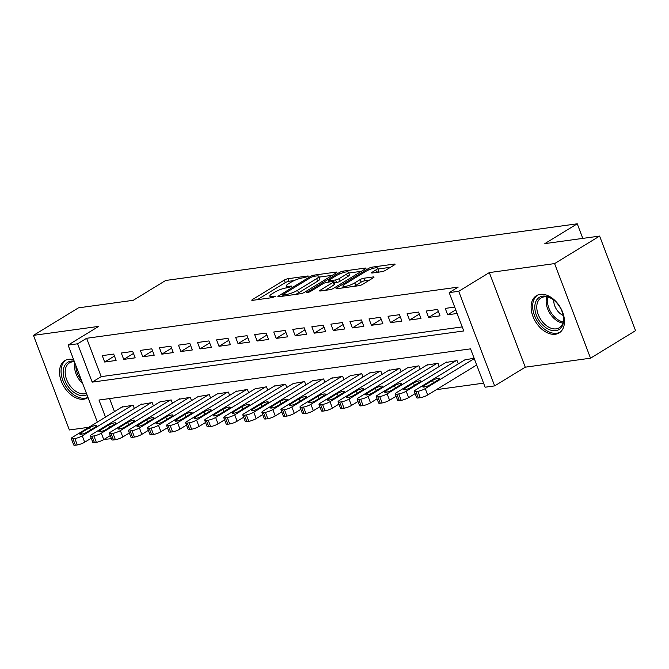 <?xml version="1.0" encoding="UTF-8"?>
<svg xmlns="http://www.w3.org/2000/svg" width="669" height="669" viewBox="0 0 669 669"><rect width="100%" height="100%" fill="white"/><g stroke="black" fill="none" stroke-linecap="round" stroke-linejoin="round"><path stroke-width="1" d="M307.891 276.565L308.376 276.063L307.815 275.988L287.946 278.722A2.743 0.569 -20.8 0 0 284.308 280.068L252.489 299.52A2.743 0.569 -20.8 0 0 251.795 300.23A2.743 0.569 -20.8 0 0 252.589 300.339L272.467 297.605L275.494 296.166L272.367 296.442A8.781 1.823 -20.8 0 1 269.816 296.108A8.781 1.823 -20.8 0 1 272.04 293.808L274.691 292.186A8.781 1.823 -20.8 0 1 286.332 287.904L291.45 286.616L291.935 286.115L291.375 286.039L288.807 286.391A8.781 1.823 -20.8 0 1 286.257 286.056A8.781 1.823 -20.8 0 1 288.481 283.756L291.132 282.142A8.781 1.823 -20.8 0 1 302.773 277.852L307.891 276.565M540.218 294.36A21.809 14.3 -121.4 0 0 536.413 295.698A21.809 14.3 -121.4 0 0 534.121 319.105A21.809 14.3 -121.4 0 0 555.362 334.249A21.809 14.3 -121.4 0 0 559.167 332.911A21.809 14.3 -121.4 0 0 561.458 309.504A21.809 14.3 -121.4 0 0 540.218 294.36M73.632 359.671A21.809 14.3 -121.4 0 0 68.614 359.312A21.809 14.3 -121.4 0 0 64.809 360.65A21.809 14.3 -121.4 0 0 62.526 384.056A21.809 14.3 -121.4 0 0 83.759 399.201A21.809 14.3 -121.4 0 0 87.564 397.863A21.809 14.3 -121.4 0 0 88.024 397.562M381.815 271.698A2.743 0.569 -20.8 0 0 385.453 270.36L394.376 264.907A2.743 0.569 -20.8 0 0 395.07 264.188A2.743 0.569 -20.8 0 0 394.275 264.079L372.207 267.123A2.743 0.569 -20.8 0 0 368.569 268.461L336.75 287.913A2.743 0.569 -20.8 0 0 336.055 288.632A2.743 0.569 -20.8 0 0 336.85 288.732L358.918 285.696A2.743 0.569 -20.8 0 0 362.556 284.358L373.344 277.769A2.743 0.569 -20.8 0 0 374.038 277.05A2.743 0.569 -20.8 0 0 373.235 276.941L363.794 278.245A2.743 0.569 -20.8 0 0 360.156 279.583L354.804 282.853A7.342 1.53 -20.8 0 1 347.512 285.906A7.342 1.53 -20.8 0 1 342.938 286.148A7.342 1.53 -20.8 0 1 344.803 284.225L365.751 271.422A7.342 1.53 -20.8 0 1 373.043 268.369A7.342 1.53 -20.8 0 1 377.617 268.127A7.342 1.53 -20.8 0 1 375.752 270.042L372.265 272.183A2.743 0.569 -20.8 0 0 371.571 272.893A2.743 0.569 -20.8 0 0 372.365 273.002L381.815 271.698M599.616 236.073L635.55 330.662L590.526 358.191L554.593 263.594L599.616 236.073L544.834 243.616L577.255 223.797L165.669 280.478L133.256 300.297L78.474 307.849L33.45 335.37L98.711 326.38L68.096 345.095L77.621 343.791L86.627 338.28L458.19 287.11L449.192 292.612L458.717 291.299L494.65 385.896L485.125 387.209L470.558 348.858L98.987 400.029L105.476 417.113M554.593 263.594L489.332 272.584L458.717 291.299M336.206 272.919A2.743 0.569 -20.8 0 0 336.908 272.199A2.743 0.569 -20.8 0 0 336.106 272.091L314.037 275.135A2.743 0.569 -20.8 0 0 310.399 276.473L278.58 295.924A2.743 0.569 -20.8 0 0 277.886 296.643A2.743 0.569 -20.8 0 0 278.68 296.743L300.749 293.708A2.743 0.569 -20.8 0 0 304.387 292.37L336.206 272.919M343.122 271.129L365.19 268.085A2.743 0.569 -20.8 0 1 365.985 268.194A2.743 0.569 -20.8 0 1 365.291 268.913L333.471 288.364A2.743 0.569 -20.8 0 1 329.834 289.702L320.392 290.998A2.743 0.569 -20.8 0 1 319.59 290.898A2.743 0.569 -20.8 0 1 320.292 290.179L333.195 282.293A2.743 0.569 -20.8 0 0 333.89 281.574A2.743 0.569 -20.8 0 0 333.087 281.465L326.823 282.326A2.743 0.569 -20.8 0 0 323.186 283.664L309.755 291.885L306.645 292.746L307.13 292.244L339.484 272.467A2.743 0.569 -20.8 0 1 343.122 271.129L343.64 272.492M33.45 335.37L69.384 429.966L88.852 427.282M113.68 354.06L102.24 355.632L104.673 362.029L116.105 360.449L113.68 354.06M132.73 351.434L121.298 353.015L123.723 359.404L135.163 357.831L132.73 351.434M151.788 348.817L140.356 350.389L142.781 356.778L154.213 355.206L151.788 348.817M170.838 346.191L159.406 347.763L161.839 354.152L173.271 352.58L170.838 346.191M189.896 343.565L178.464 345.137L180.889 351.526L192.321 349.954L189.896 343.565M208.954 340.939L197.514 342.511L199.947 348.909L211.379 347.328L208.954 340.939M228.004 338.313L216.572 339.894L218.997 346.283L230.429 344.711L228.004 338.313M247.062 335.687L235.63 337.268L238.055 343.657L249.487 342.085L247.062 335.687M266.111 333.07L254.68 334.642L257.105 341.031L268.545 339.459L266.111 333.07M285.17 330.444L273.738 332.016L276.163 338.405L287.595 336.833L285.17 330.444M304.219 327.818L292.788 329.391L295.221 335.788L306.653 334.207L304.219 327.818M323.278 325.193L311.846 326.765L314.271 333.162L325.703 331.581L323.278 325.193M342.336 322.567L330.896 324.147L333.329 330.536L344.761 328.964L342.336 322.567M361.385 319.949L349.954 321.521L352.379 327.91L363.819 326.338L361.385 319.949M380.444 317.323L369.012 318.896L371.437 325.285L382.869 323.712L380.444 317.323M399.493 314.698L388.062 316.27L390.495 322.659L401.927 321.087L399.493 314.698M418.551 312.072L407.12 313.644L409.545 320.041L420.977 318.461L418.551 312.072M437.61 309.446L426.17 311.026L428.603 317.415L440.035 315.843L437.61 309.446M86.627 338.28L101.195 376.63L462.22 326.907M454.694 307.096L445.228 308.401L447.653 314.79L457.119 313.485M436.38 389.659L483.587 383.153M109.532 398.582L114.483 411.611M121.808 407.137L133.098 405.197L134.352 408.491M140.858 404.511L152.156 402.571L153.41 405.866M159.916 401.885L171.205 399.945L172.46 403.24M178.974 399.259L190.264 397.319L191.518 400.614M198.024 396.633L209.322 394.693L210.568 397.988M217.082 394.016L228.372 392.076L229.626 395.371M236.132 391.39L247.43 389.45L248.676 392.745M255.19 388.764L266.479 386.824L267.734 390.119M274.24 386.138L285.538 384.198L286.792 387.493M293.298 383.513L304.596 381.573L305.842 384.867M312.356 380.887L323.645 378.947L324.9 382.25M331.406 378.269L342.704 376.329L343.95 379.624M350.464 375.644L361.753 373.703L363.008 376.998M369.514 373.018L380.812 371.078L382.066 374.372M388.572 370.392L399.861 368.452L401.116 371.747M407.622 367.766L418.919 365.826L420.174 369.121M426.68 365.149L437.978 363.2L439.224 366.503M445.738 362.523L457.027 360.583L458.282 363.877M464.788 359.897L474.112 358.224M582.791 238.39L577.255 223.797M489.332 272.584L525.265 367.181L590.526 358.191M525.265 367.181L494.65 385.896M111.447 438.672L103.946 439.466M77.621 343.791L92.188 382.133L463.759 330.963L449.192 292.612M97.34 422.089L68.096 345.095M101.195 376.63L92.188 382.133M104.673 362.029L114.432 356.059M123.723 359.404L133.491 353.433M142.781 356.778L152.549 350.807M161.839 354.152L171.599 348.189M180.889 351.526L190.657 345.564M199.947 348.909L209.706 342.938M218.997 346.283L228.765 340.312M238.055 343.657L247.814 337.686M257.105 341.031L266.872 335.06M276.163 338.405L285.931 332.443M295.221 335.788L304.98 329.817M314.271 333.162L324.039 327.191M333.329 330.536L343.088 324.565M352.379 327.91L362.146 321.94M371.437 325.285L381.196 319.322M390.495 322.659L400.254 316.696M409.545 320.041L419.312 314.07M428.603 317.415L438.362 311.445M447.653 314.79L455.74 309.847M294.168 280.562L288.916 281.281A2.743 0.569 -20.8 0 0 285.278 282.619L257.373 299.679M332.301 275.31L319.18 277.117M313.619 276.364L311.077 277.301L283.146 294.377L282.653 294.878L283.213 294.954L285.922 294.577A8.781 1.823 -20.8 0 0 297.571 290.296L316.663 278.622A8.781 1.823 -20.8 0 0 318.887 276.33A8.781 1.823 -20.8 0 0 316.328 275.988L313.619 276.364M295.497 294.427A8.781 1.823 -20.8 0 0 298.541 292.855L297.571 290.296M318.887 276.33L319.857 278.881A8.781 1.823 -20.8 0 1 317.633 281.181L298.541 292.855M348.766 273.036L361.377 271.305M325.176 290.346L334.166 284.843A2.743 0.569 -20.8 0 0 334.86 284.133L333.89 281.574M346.584 274.106A7.342 1.53 -20.8 0 0 348.44 272.183A7.342 1.53 -20.8 0 0 343.874 272.434A7.342 1.53 -20.8 0 0 336.574 275.486L329.198 279.993A2.743 0.569 -20.8 0 0 328.504 280.712A2.743 0.569 -20.8 0 0 329.299 280.821L335.562 279.951A2.743 0.569 -20.8 0 0 339.2 278.613L346.584 274.106L347.554 276.657A7.342 1.53 -20.8 0 0 349.41 274.742L348.44 272.183M347.554 276.657L340.17 281.172A2.743 0.569 -20.8 0 1 336.532 282.51L334.358 282.811M377.124 272.35A7.342 1.53 -20.8 0 0 378.587 270.686L377.617 268.127M353.993 286.374A7.342 1.53 -20.8 0 0 355.783 285.404L354.804 282.853M369.43 280.16L364.764 280.796A2.743 0.569 -20.8 0 0 361.126 282.134L355.783 285.404M343.289 287.06L341.633 288.08M390.462 267.299L377.952 269.022M132.144 405.322L82.262 435.82A5.595 1.162 -20.8 0 1 74.853 438.546L72.946 438.814A5.595 1.162 -20.8 0 1 71.315 438.596A5.595 1.162 -20.8 0 1 72.737 437.133L122.619 406.635M91.227 438.22L84.687 442.217A5.595 1.162 159.2 0 1 77.278 444.944L75.371 445.203A5.595 1.162 159.2 0 1 73.749 444.985L71.315 438.596M87.029 432.099L95.675 426.814A4.474 0.928 -20.8 0 0 96.804 425.643A4.474 0.928 -20.8 0 0 94.02 425.793A4.474 0.928 -20.8 0 0 89.579 427.65L80.932 432.935A4.474 0.928 -20.8 0 0 79.803 434.106A4.474 0.928 -20.8 0 0 82.588 433.955A4.474 0.928 -20.8 0 0 87.029 432.099M86.962 394.76A18.874 12.377 58.6 0 1 84.185 395.63A18.874 12.377 58.6 0 1 64.768 380.143A18.874 12.377 58.6 0 1 71.073 361.118A18.874 12.377 58.6 0 1 74.2 361.168M74.435 361.787A17.478 11.457 -121.4 0 0 72.461 361.845A17.478 11.457 -121.4 0 0 69.417 362.916A17.478 11.457 -121.4 0 0 67.577 381.673A17.478 11.457 -121.4 0 0 84.595 393.807A17.478 11.457 -121.4 0 0 86.418 393.339M66.264 359.922A21.667 14.208 -121.4 0 0 64.073 383.195A21.667 14.208 -121.4 0 0 85.155 398.189A21.667 14.208 -121.4 0 0 87.957 397.378M541.372 323.587A18.874 12.377 58.6 0 1 536.162 300.883A18.874 12.377 58.6 0 1 553.522 299.837A18.874 12.377 58.6 0 1 557.093 303.258A18.874 12.377 58.6 0 1 563.281 315.793A18.874 12.377 58.6 0 1 557.545 330.252A18.874 12.377 58.6 0 1 541.372 323.587M553.823 300.072A17.478 11.457 -121.4 0 0 541.012 297.964A17.478 11.457 -121.4 0 0 542.852 322.282A17.478 11.457 -121.4 0 0 559.242 327.785A17.478 11.457 -121.4 0 0 563.206 315.425M563.214 315.475A12.443 8.162 58.6 0 1 558.097 311.537A12.443 8.162 58.6 0 1 553.781 300.038M537.868 294.97A21.667 14.208 -121.4 0 0 540.201 325.092A21.667 14.208 -121.4 0 0 560.471 331.949M151.202 402.696L101.32 433.194A5.595 1.162 -20.8 0 1 93.903 435.929L91.996 436.188A5.595 1.162 -20.8 0 1 90.374 435.971A5.595 1.162 -20.8 0 1 91.787 434.507L141.677 404.009M110.285 435.594L103.745 439.592A5.595 1.162 159.2 0 1 96.328 442.318L94.429 442.577A5.595 1.162 159.2 0 1 92.799 442.36L90.374 435.971M106.087 429.473L114.725 424.188A4.474 0.928 -20.8 0 0 115.862 423.017A4.474 0.928 -20.8 0 0 113.078 423.168A4.474 0.928 -20.8 0 0 108.629 425.024L99.99 430.309A4.474 0.928 -20.8 0 0 98.853 431.48A4.474 0.928 -20.8 0 0 101.638 431.329A4.474 0.928 -20.8 0 0 106.087 429.473M170.261 400.079L120.37 430.577A5.595 1.162 -20.8 0 1 112.961 433.303L111.054 433.562A5.595 1.162 -20.8 0 1 109.423 433.345A5.595 1.162 -20.8 0 1 110.845 431.89L160.727 401.392M129.334 432.968L122.795 436.966A5.595 1.162 159.2 0 1 115.386 439.692L113.479 439.951A5.595 1.162 159.2 0 1 111.857 439.742L109.423 433.345M125.136 426.847L133.783 421.562A4.474 0.928 -20.8 0 0 134.921 420.391A4.474 0.928 -20.8 0 0 132.127 420.542A4.474 0.928 -20.8 0 0 127.687 422.398L119.04 427.683A4.474 0.928 -20.8 0 0 117.911 428.854A4.474 0.928 -20.8 0 0 120.696 428.704A4.474 0.928 -20.8 0 0 125.136 426.847M189.31 397.453L139.428 427.951A5.595 1.162 -20.8 0 1 132.01 430.677L130.104 430.936A5.595 1.162 -20.8 0 1 128.481 430.719A5.595 1.162 -20.8 0 1 129.895 429.264L179.785 398.766M148.393 430.343L141.853 434.34A5.595 1.162 159.2 0 1 134.444 437.066L132.537 437.334A5.595 1.162 159.2 0 1 130.907 437.116L128.481 430.719M144.195 424.221L152.841 418.936A4.474 0.928 -20.8 0 0 153.97 417.765A4.474 0.928 -20.8 0 0 151.186 417.916A4.474 0.928 -20.8 0 0 146.745 419.781L138.098 425.058A4.474 0.928 -20.8 0 0 136.961 426.228A4.474 0.928 -20.8 0 0 139.746 426.078A4.474 0.928 -20.8 0 0 144.195 424.221M208.368 394.827L158.478 425.325A5.595 1.162 -20.8 0 1 151.069 428.051L149.162 428.311A5.595 1.162 -20.8 0 1 147.54 428.101A5.595 1.162 -20.8 0 1 148.953 426.638L198.835 396.14M167.442 427.717L160.911 431.714A5.595 1.162 159.2 0 1 153.494 434.44L151.587 434.708A5.595 1.162 159.2 0 1 149.965 434.49L147.54 428.101M163.253 421.595L171.891 416.31A4.474 0.928 -20.8 0 0 173.028 415.148A4.474 0.928 -20.8 0 0 170.244 415.29A4.474 0.928 -20.8 0 0 165.795 417.155L157.148 422.44A4.474 0.928 -20.8 0 0 156.019 423.602A4.474 0.928 -20.8 0 0 158.804 423.46A4.474 0.928 -20.8 0 0 163.253 421.595M227.418 392.201L177.536 422.699A5.595 1.162 -20.8 0 1 170.118 425.425L168.22 425.693A5.595 1.162 -20.8 0 1 166.589 425.476A5.595 1.162 -20.8 0 1 168.011 424.012L217.893 393.514M186.5 425.099L179.961 429.088A5.595 1.162 159.2 0 1 172.552 431.823L170.645 432.082A5.595 1.162 159.2 0 1 169.023 431.865L166.589 425.476M182.303 418.97L190.949 413.685A4.474 0.928 -20.8 0 0 192.078 412.522A4.474 0.928 -20.8 0 0 189.294 412.673A4.474 0.928 -20.8 0 0 184.853 414.529L176.206 419.814A4.474 0.928 -20.8 0 0 175.069 420.985A4.474 0.928 -20.8 0 0 177.862 420.834A4.474 0.928 -20.8 0 0 182.303 418.97M246.476 389.575L196.586 420.073A5.595 1.162 -20.8 0 1 189.176 422.8L187.27 423.067A5.595 1.162 -20.8 0 1 185.648 422.85A5.595 1.162 -20.8 0 1 187.061 421.386L236.951 390.888M205.55 422.474L199.019 426.471A5.595 1.162 159.2 0 1 191.602 429.197L189.703 429.456A5.595 1.162 159.2 0 1 188.073 429.239L185.648 422.85M201.361 416.352L209.999 411.067A4.474 0.928 -20.8 0 0 211.136 409.896A4.474 0.928 -20.8 0 0 208.352 410.047A4.474 0.928 -20.8 0 0 203.903 411.903L195.264 417.188A4.474 0.928 -20.8 0 0 194.127 418.359A4.474 0.928 -20.8 0 0 196.912 418.209A4.474 0.928 -20.8 0 0 201.361 416.352M265.526 386.958L215.644 417.456A5.595 1.162 -20.8 0 1 208.235 420.182L206.328 420.441A5.595 1.162 -20.8 0 1 204.697 420.224A5.595 1.162 -20.8 0 1 206.119 418.761L256.001 388.263M224.608 419.848L218.069 423.845A5.595 1.162 159.2 0 1 210.66 426.571L208.753 426.83A5.595 1.162 159.2 0 1 207.131 426.613L204.697 420.224M220.41 413.726L229.057 408.441A4.474 0.928 -20.8 0 0 230.186 407.27A4.474 0.928 -20.8 0 0 227.401 407.421A4.474 0.928 -20.8 0 0 222.961 409.277L214.314 414.563A4.474 0.928 -20.8 0 0 213.185 415.733A4.474 0.928 -20.8 0 0 215.97 415.583A4.474 0.928 -20.8 0 0 220.41 413.726M284.584 384.332L234.702 414.83A5.595 1.162 -20.8 0 1 227.284 417.556L225.378 417.816A5.595 1.162 -20.8 0 1 223.755 417.598A5.595 1.162 -20.8 0 1 225.169 416.143L275.059 385.645M243.667 417.222L237.127 421.219A5.595 1.162 159.2 0 1 229.718 423.945L227.811 424.205A5.595 1.162 159.2 0 1 226.181 423.995L223.755 417.598M239.469 411.101L248.115 405.815A4.474 0.928 -20.8 0 0 249.244 404.645A4.474 0.928 -20.8 0 0 246.46 404.795A4.474 0.928 -20.8 0 0 242.011 406.652L233.372 411.937A4.474 0.928 -20.8 0 0 232.235 413.108A4.474 0.928 -20.8 0 0 235.02 412.957A4.474 0.928 -20.8 0 0 239.469 411.101M303.642 381.706L253.752 412.204A5.595 1.162 -20.8 0 1 246.343 414.931L244.436 415.19A5.595 1.162 -20.8 0 1 242.814 414.972A5.595 1.162 -20.8 0 1 244.227 413.517L294.109 383.019M262.716 414.596L256.185 418.593A5.595 1.162 159.2 0 1 248.768 421.319L246.861 421.587A5.595 1.162 159.2 0 1 245.239 421.37L242.814 414.972M258.518 408.475L267.165 403.19A4.474 0.928 -20.8 0 0 268.302 402.019A4.474 0.928 -20.8 0 0 265.509 402.169A4.474 0.928 -20.8 0 0 261.069 404.034L252.422 409.319A4.474 0.928 -20.8 0 0 251.293 410.482A4.474 0.928 -20.8 0 0 254.078 410.331A4.474 0.928 -20.8 0 0 258.518 408.475M322.692 379.08L272.81 409.579A5.595 1.162 -20.8 0 1 265.392 412.305L263.494 412.572A5.595 1.162 -20.8 0 1 261.863 412.355A5.595 1.162 -20.8 0 1 263.285 410.891L313.167 380.393M281.774 411.979L275.235 415.967A5.595 1.162 159.2 0 1 267.826 418.694L265.919 418.961A5.595 1.162 159.2 0 1 264.288 418.744L261.863 412.355M277.576 405.849L286.223 400.564A4.474 0.928 -20.8 0 0 287.352 399.401A4.474 0.928 -20.8 0 0 284.568 399.544A4.474 0.928 -20.8 0 0 280.127 401.408L271.48 406.693A4.474 0.928 -20.8 0 0 270.343 407.864A4.474 0.928 -20.8 0 0 273.136 407.714A4.474 0.928 -20.8 0 0 277.576 405.849M341.75 376.455L291.86 406.953A5.595 1.162 -20.8 0 1 284.45 409.679L282.544 409.946A5.595 1.162 -20.8 0 1 280.921 409.729A5.595 1.162 -20.8 0 1 282.335 408.266L332.217 377.768M300.824 409.353L294.293 413.35A5.595 1.162 159.2 0 1 286.876 416.076L284.969 416.335A5.595 1.162 159.2 0 1 283.347 416.118L280.921 409.729M296.635 403.231L305.273 397.946A4.474 0.928 -20.8 0 0 306.41 396.776A4.474 0.928 -20.8 0 0 303.626 396.926A4.474 0.928 -20.8 0 0 299.177 398.783L290.53 404.068A4.474 0.928 -20.8 0 0 289.401 405.238A4.474 0.928 -20.8 0 0 292.186 405.088A4.474 0.928 -20.8 0 0 296.635 403.231M360.8 373.829L310.918 404.327A5.595 1.162 -20.8 0 1 303.509 407.053L301.602 407.321A5.595 1.162 -20.8 0 1 299.971 407.103A5.595 1.162 -20.8 0 1 301.393 405.64L351.275 375.142M319.882 406.727L313.343 410.724A5.595 1.162 159.2 0 1 305.934 413.45L304.027 413.71A5.595 1.162 159.2 0 1 302.405 413.492L299.971 407.103M315.684 400.606L324.331 395.32A4.474 0.928 -20.8 0 0 325.46 394.15A4.474 0.928 -20.8 0 0 322.675 394.3A4.474 0.928 -20.8 0 0 318.235 396.157L309.588 401.442A4.474 0.928 -20.8 0 0 308.459 402.613A4.474 0.928 -20.8 0 0 311.244 402.462A4.474 0.928 -20.8 0 0 315.684 400.606M379.858 371.211L329.976 401.709A5.595 1.162 -20.8 0 1 322.558 404.436L320.652 404.695A5.595 1.162 -20.8 0 1 319.029 404.477A5.595 1.162 -20.8 0 1 320.443 403.022L370.333 372.524M338.94 404.101L332.401 408.098A5.595 1.162 159.2 0 1 324.983 410.825L323.085 411.084A5.595 1.162 159.2 0 1 321.454 410.875L319.029 404.477M334.743 397.98L343.381 392.695A4.474 0.928 -20.8 0 0 344.518 391.524A4.474 0.928 -20.8 0 0 341.734 391.674A4.474 0.928 -20.8 0 0 337.285 393.531L328.646 398.816A4.474 0.928 -20.8 0 0 327.509 399.987A4.474 0.928 -20.8 0 0 330.294 399.836A4.474 0.928 -20.8 0 0 334.743 397.98M398.908 368.586L349.026 399.084A5.595 1.162 -20.8 0 1 341.616 401.81L339.71 402.069A5.595 1.162 -20.8 0 1 338.079 401.852A5.595 1.162 -20.8 0 1 339.501 400.397L389.383 369.898M357.99 401.475L351.451 405.473A5.595 1.162 159.2 0 1 344.042 408.199L342.135 408.466A5.595 1.162 159.2 0 1 340.513 408.249L338.079 401.852M353.792 395.354L362.439 390.069A4.474 0.928 -20.8 0 0 363.576 388.898A4.474 0.928 -20.8 0 0 360.783 389.049A4.474 0.928 -20.8 0 0 356.343 390.913L347.696 396.19A4.474 0.928 -20.8 0 0 346.567 397.361A4.474 0.928 -20.8 0 0 349.352 397.21A4.474 0.928 -20.8 0 0 353.792 395.354M417.966 365.96L368.084 396.458A5.595 1.162 -20.8 0 1 360.666 399.184L358.76 399.443A5.595 1.162 -20.8 0 1 357.137 399.234A5.595 1.162 -20.8 0 1 358.551 397.771L408.441 367.273M377.048 398.849L370.509 402.847A5.595 1.162 159.2 0 1 363.1 405.573L361.193 405.84A5.595 1.162 159.2 0 1 359.562 405.623L357.137 399.234M372.85 392.728L381.497 387.443A4.474 0.928 -20.8 0 0 382.626 386.281A4.474 0.928 -20.8 0 0 379.841 386.423A4.474 0.928 -20.8 0 0 375.393 388.288L366.754 393.573A4.474 0.928 -20.8 0 0 365.617 394.735A4.474 0.928 -20.8 0 0 368.402 394.593A4.474 0.928 -20.8 0 0 372.85 392.728M437.024 363.334L387.134 393.832A5.595 1.162 -20.8 0 1 379.724 396.558L377.818 396.826A5.595 1.162 -20.8 0 1 376.195 396.608A5.595 1.162 -20.8 0 1 377.609 395.145L427.491 364.647M396.098 396.232L389.567 400.221A5.595 1.162 159.2 0 1 382.15 402.955L380.243 403.215A5.595 1.162 159.2 0 1 378.621 402.997L376.195 396.608M391.9 390.102L400.547 384.817A4.474 0.928 -20.8 0 0 401.684 383.655A4.474 0.928 -20.8 0 0 398.9 383.805A4.474 0.928 -20.8 0 0 394.451 385.662L385.804 390.947A4.474 0.928 -20.8 0 0 384.675 392.118A4.474 0.928 -20.8 0 0 387.46 391.967A4.474 0.928 -20.8 0 0 391.9 390.102M456.074 360.708L406.192 391.206A5.595 1.162 -20.8 0 1 398.774 393.932L396.876 394.2A5.595 1.162 -20.8 0 1 395.245 393.982A5.595 1.162 -20.8 0 1 396.667 392.519L446.549 362.021M415.156 393.606L408.617 397.603A5.595 1.162 159.2 0 1 401.208 400.33L399.301 400.589A5.595 1.162 159.2 0 1 397.679 400.371L395.245 393.982M410.958 387.485L419.605 382.2A4.474 0.928 -20.8 0 0 420.734 381.029A4.474 0.928 -20.8 0 0 417.949 381.179A4.474 0.928 -20.8 0 0 413.509 383.036L404.862 388.321A4.474 0.928 -20.8 0 0 403.725 389.492A4.474 0.928 -20.8 0 0 406.518 389.341A4.474 0.928 -20.8 0 0 410.958 387.485M474.262 358.617L425.241 388.589A5.595 1.162 -20.8 0 1 417.832 391.315L415.926 391.574A5.595 1.162 -20.8 0 1 414.303 391.357A5.595 1.162 -20.8 0 1 415.717 389.893L465.607 359.395M476.688 365.006L427.675 394.978A5.595 1.162 159.2 0 1 420.257 397.704L418.351 397.963A5.595 1.162 159.2 0 1 416.728 397.746L414.303 391.357M430.016 384.859L438.655 379.574A4.474 0.928 -20.8 0 0 439.792 378.403A4.474 0.928 -20.8 0 0 437.008 378.554A4.474 0.928 -20.8 0 0 432.559 380.41L423.92 385.695A4.474 0.928 -20.8 0 0 422.783 386.866A4.474 0.928 -20.8 0 0 425.568 386.715A4.474 0.928 -20.8 0 0 430.016 384.859M308.008 276.489L307.815 275.988M275.126 296.593L274.942 296.091M291.567 286.541L291.375 286.039M289.225 287.494L288.807 286.391M272.785 297.546L272.367 296.442M252.79 300.314L252.489 299.52M285.278 282.619L284.308 280.068M288.916 281.281L287.946 278.722M278.881 296.718L278.58 295.924M310.784 277.476L310.399 276.473M314.463 276.247L314.037 275.135M336.382 272.81L336.106 272.091M283.639 296.066L283.213 294.954M286.349 295.69L285.922 294.577M317.633 281.181L316.663 278.622M365.458 268.804L365.19 268.085M320.593 290.973L320.292 290.179M334.166 284.843L333.195 282.293M307.347 292.796L307.13 292.244M339.986 273.788L339.484 272.467M329.725 281.933L329.299 280.821M336.532 282.51L335.562 279.951M340.17 281.172L339.2 278.613M372.566 272.977L372.265 272.183M376.655 272.408L375.752 270.042M361.126 282.134L360.156 279.583M364.764 280.796L363.794 278.245M373.511 277.66L373.235 276.941M337.051 288.707L336.75 287.913M369.062 269.766L368.569 268.461M372.717 268.461L372.207 267.123M394.543 264.799L394.275 264.079M82.262 435.82L84.687 442.217M72.946 438.814L75.371 445.203M74.853 438.546L77.278 444.944M81.426 434.223L80.932 432.935M90.466 429.991L89.579 427.65M82.747 383.663A17.478 11.457 58.6 0 1 74.903 363.008M75.881 365.583A16.901 11.08 -121.4 0 0 81.467 380.293M562.821 323.085A17.478 11.457 58.6 0 1 552.234 316.546A17.478 11.457 58.6 0 1 546.824 296.927M547.995 297.161A16.901 11.08 -121.4 0 0 553.363 315.693A16.901 11.08 -121.4 0 0 563.147 321.94M101.32 433.194L103.745 439.592M91.996 436.188L94.429 442.577M93.903 435.929L96.328 442.318M100.475 431.597L99.99 430.309M109.524 427.366L108.629 425.024M120.37 430.577L122.795 436.966M111.054 433.562L113.479 439.951M112.961 433.303L115.386 439.692M119.534 428.98L119.04 427.683M128.573 424.748L127.687 422.398M139.428 427.951L141.853 434.34M130.104 430.936L132.537 437.334M132.01 430.677L134.444 437.066M138.583 426.354L138.098 425.058M147.632 422.122L146.745 419.781M158.478 425.325L160.911 431.714M149.162 428.311L151.587 434.708M151.069 428.051L153.494 434.44M157.641 423.728L157.148 422.44M166.69 419.496L165.795 417.155M177.536 422.699L179.961 429.088M168.22 425.693L170.645 432.082M170.118 425.425L172.552 431.823M176.7 421.102L176.206 419.814M185.739 416.871L184.853 414.529M196.586 420.073L199.019 426.471M187.27 423.067L189.703 429.456M189.176 422.8L191.602 429.197M195.749 418.476L195.264 417.188M204.798 414.245L203.903 411.903M215.644 417.456L218.069 423.845M206.328 420.441L208.753 426.83M208.235 420.182L210.66 426.571M214.808 415.85L214.314 414.563M223.847 411.627L222.961 409.277M234.702 414.83L237.127 421.219M225.378 417.816L227.811 424.205M227.284 417.556L229.718 423.945M233.857 413.233L233.372 411.937M242.906 409.002L242.011 406.652M253.752 412.204L256.185 418.593M244.436 415.19L246.861 421.587M246.343 414.931L248.768 421.319M252.915 410.607L252.422 409.319M261.955 406.376L261.069 404.034M272.81 409.579L275.235 415.967M263.494 412.572L265.919 418.961M265.392 412.305L267.826 418.694M271.965 407.981L271.48 406.693M281.013 403.75L280.127 401.408M291.86 406.953L294.293 413.35M282.544 409.946L284.969 416.335M284.45 409.679L286.876 416.076M291.023 405.355L290.53 404.068M300.072 401.124L299.177 398.783M310.918 404.327L313.343 410.724M301.602 407.321L304.027 413.71M303.509 407.053L305.934 413.45M310.082 402.73L309.588 401.442M319.121 398.498L318.235 396.157M329.976 401.709L332.401 408.098M320.652 404.695L323.085 411.084M322.558 404.436L324.983 410.825M329.131 400.112L328.646 398.816M338.18 395.881L337.285 393.531M349.026 399.084L351.451 405.473M339.71 402.069L342.135 408.466M341.616 401.81L344.042 408.199M348.189 397.486L347.696 396.19M357.229 393.255L356.343 390.913M368.084 396.458L370.509 402.847M358.76 399.443L361.193 405.84M360.666 399.184L363.1 405.573M367.239 394.861L366.754 393.573M376.287 390.629L375.393 388.288M387.134 393.832L389.567 400.221M377.818 396.826L380.243 403.215M379.724 396.558L382.15 402.955M386.297 392.235L385.804 390.947M395.346 388.003L394.451 385.662M406.192 391.206L408.617 397.603M396.876 394.2L399.301 400.589M398.774 393.932L401.208 400.33M405.355 389.609L404.862 388.321M414.395 385.377L413.509 383.036M425.241 388.589L427.675 394.978M415.926 391.574L418.351 397.963M417.832 391.315L420.257 397.704M424.405 386.983L423.92 385.695M433.453 382.752L432.559 380.41M286.926 287.829L286.257 286.056M270.485 297.872L269.816 296.108M283.138 296.133L282.653 294.878M329.006 282.034L328.504 280.712M343.573 287.812L342.938 286.148"/></g></svg>
